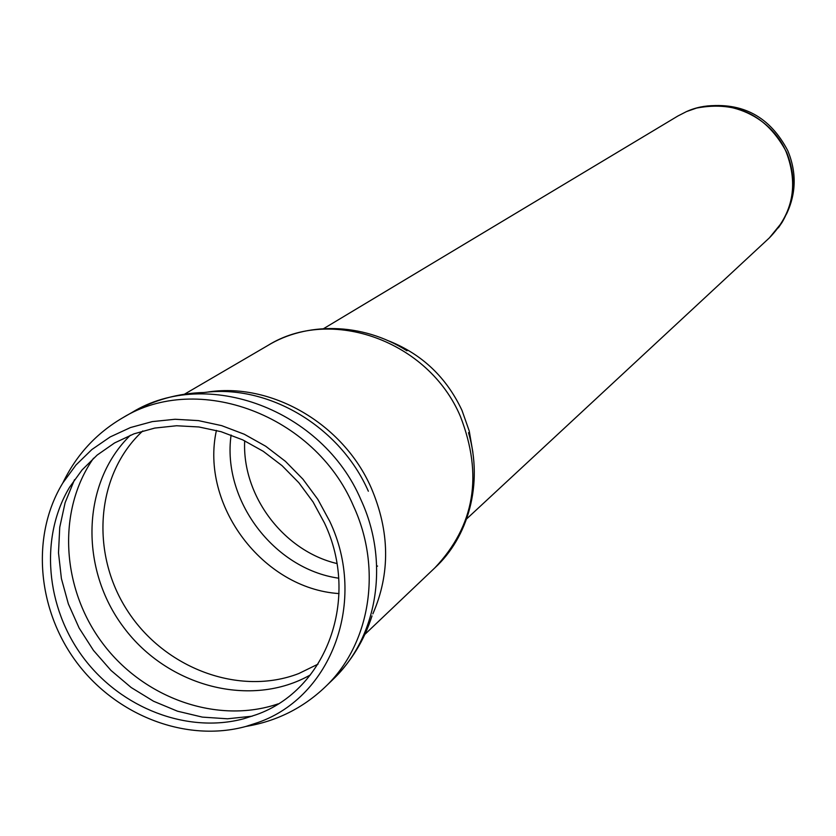 <?xml version="1.0" encoding="UTF-8"?>
<svg xmlns="http://www.w3.org/2000/svg" width="836" height="836" viewBox="0 0 836 836"><rect width="100%" height="100%" fill="white"/><g stroke="black" fill="none" stroke-linecap="round" stroke-linejoin="round"><path stroke-width="1.25" d="M786.436 214.194C796.248 193.597 796.729 172.498 787.878 150.888C770.144 116.81 742.629 101.929 705.323 106.245M256.276 714.707L243.621 718.793C187.274 733.799 121.377 708.343 83.527 657.901C45.625 607.511 39.511 537.14 69.607 487.2L82.074 469.936L97.185 455.056L114.605 442.923L133.948 433.853L154.775 428.074L176.584 425.754L198.863 426.966L221.091 431.7L242.722 439.872L263.215 451.294L282.077 465.683L298.828 482.717L313.072 501.966L324.452 522.96C360.452 598.503 326.562 690.045 256.276 714.707M258.105 722.471L245.847 726.463C186.532 742.702 116.904 716.003 76.996 662.823C37.014 609.684 30.754 535.374 62.857 482.915L76.003 464.973L91.897 449.517L110.185 436.935L130.468 427.551L152.277 421.605L175.111 419.264L198.425 420.612L221.665 425.639L244.279 434.239L265.702 446.236L285.421 461.336L302.935 479.174L317.826 499.332L329.729 521.298C367.516 600.635 331.84 696.681 258.105 722.471M377.569 566.087L376.702 566.191M336.908 563.527C283.498 550.914 241.938 495.612 244.687 440.802M696.587 108.063L686.492 111.585L677.829 116.037L686.325 111.669C722.628 94.917 770.688 114.313 786.394 152.497C798.579 185.132 792.915 213.598 769.381 237.873L782.266 222.073C794.963 199.877 796.415 176.626 786.613 152.298C766.842 115.274 736.829 100.529 696.587 108.063L689.993 110.195M778.379 227.82L782.266 222.073M472.873 452.286L469.236 430.979L461.984 410.371C446.529 377.548 422.326 354.474 389.377 341.161M338.674 578.198C273.811 568.992 221.885 499.897 231.102 435.023M339.029 593.581C262.786 588.659 199.929 505.007 216.419 430.404M318.025 664.139L298.786 673.544C239.326 696.534 164.389 668.434 127.312 610.489C89.849 552.784 96.015 473.981 142.799 430.937M310.449 674.861C251.249 708.646 167.942 686.826 123.853 627.606C79.242 568.793 81.468 482.706 130.395 435.232M278.127 703.87C217.768 724.54 144.074 698.645 102.744 643.469C61.247 588.419 56.879 510.43 93.538 458.212M252.221 716.18L227.507 718.793L202.364 717.11L177.493 711.196L153.552 701.237L131.189 687.526L110.989 670.43L93.486 650.429L79.138 628.055L68.353 603.895L61.404 578.596L58.499 552.836L59.743 527.297L65.114 502.687L74.508 479.665M122.631 417.843C197.693 371.445 314.712 414.813 353.409 505.885C382.689 568.971 370.223 644.598 325.037 687.119L332.519 679.908C351.005 661.861 364.172 640.522 372.02 615.902M131.649 412.67L131.9 412.524C206.482 366.471 322.591 409.473 360.953 499.813C389.984 562.409 377.569 637.492 332.686 679.731M204.109 392.502C268.555 384.069 340.127 426.673 368.352 491.223M206.346 392.272C270.331 381.529 343.042 423.256 371.215 487.879C389.858 531.56 390.402 573.559 372.856 613.875M184.411 394.237L267.792 345.519C330.993 305.903 428.711 341.015 460.417 416.464C483.218 475.256 474.691 525.719 434.856 567.853L364.862 634.388M677.829 116.037L323.563 328.663M769.381 237.873L466.561 518.978M245.857 726.463C276.382 721.332 302.778 708.217 325.037 687.119M62.857 482.915C76.275 455.024 96.224 433.32 122.683 417.812L131.9 412.524M131.691 412.639C154.169 399.901 178.319 393.181 204.162 392.502M468.515 432.672C483.699 484.337 467.752 537.809 434.856 567.853M407.007 350.817C361.612 321.85 305.798 322.278 267.792 345.519"/></g></svg>
